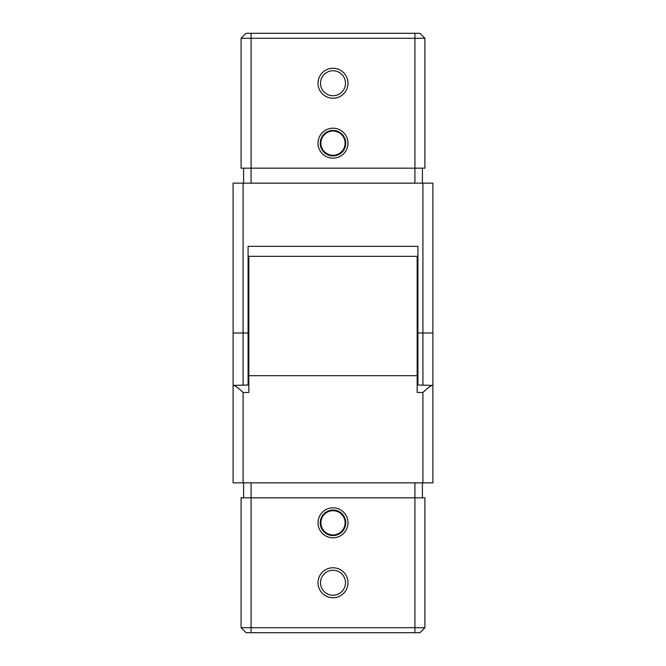 <?xml version="1.0" encoding="UTF-8"?>
<svg xmlns="http://www.w3.org/2000/svg" width="666" height="666" viewBox="0 0 666 666"><rect width="100%" height="100%" fill="white"/><g stroke="black" fill="none" stroke-linecap="round" stroke-linejoin="round"><path stroke-width="1" d="M422.91 482.85L422.91 392.474C428.321 387.404 431.651 385.048 432.9 385.406L432.9 482.85L233.1 482.85L233.1 385.406L248.834 384.981M422.91 392.474L417.166 392.474L417.166 256.327M417.166 375.699L248.834 375.699L248.834 256.327M424.908 627.705L424.908 497.835L241.092 497.835L241.092 627.705L424.908 627.705L419.913 632.7L246.087 632.7L241.092 627.705M233.1 385.406C234.349 385.048 237.679 387.404 243.09 392.474L248.834 392.474L248.834 375.699M333 597.735A14.985 14.985 0 0 1 320.021 575.258A14.985 14.985 0 0 1 345.979 575.258A14.985 14.985 0 0 1 333 597.735M333 537.795A14.985 14.985 0 0 1 320.021 515.317A14.985 14.985 0 0 1 345.979 515.317A14.985 14.985 0 0 1 333 537.795M422.411 482.85L422.411 497.835M243.59 482.85L243.59 497.835M333 595.238A12.488 12.488 0 0 0 343.814 576.506A12.488 12.488 0 0 0 322.186 576.506A12.488 12.488 0 0 0 333 595.238M333 535.298A12.488 12.488 0 0 0 343.814 516.566A12.488 12.488 0 0 0 322.186 516.566A12.488 12.488 0 0 0 333 535.298M417.166 384.981L432.9 385.406M417.915 384.981L417.915 246.337L248.085 246.337L248.085 384.981M233.1 388.411L233.1 183.15L432.9 183.15L432.9 388.411M241.092 38.295L241.092 168.165L424.908 168.165L424.908 38.295L241.092 38.295L246.087 33.3L419.913 33.3L424.908 38.295M333 68.265A14.985 14.985 0 0 1 345.979 90.743A14.985 14.985 0 0 1 320.021 90.743A14.985 14.985 0 0 1 333 68.265M333 128.205A14.985 14.985 0 0 1 345.979 150.683A14.985 14.985 0 0 1 320.021 150.683A14.985 14.985 0 0 1 333 128.205M243.59 183.15L243.59 168.165M422.411 183.15L422.411 168.165M333 70.763A12.488 12.488 0 0 0 322.186 89.494A12.488 12.488 0 0 0 343.814 89.494A12.488 12.488 0 0 0 333 70.763M333 130.703A12.488 12.488 0 0 0 322.186 149.434A12.488 12.488 0 0 0 343.814 149.434A12.488 12.488 0 0 0 333 130.703M417.166 308.025L417.915 308.025M248.834 357.975L248.085 357.975M333 155.678C319.822 156.443 315.751 135.997 328.221 131.652C342.807 124.775 352.955 149.276 337.779 154.728C325.89 160.473 314.31 143.14 324.167 134.357C335.015 122.427 353.763 141.175 341.833 152.023C333.05 161.88 315.717 150.3 321.462 138.411C326.914 123.235 351.415 133.383 344.538 147.969C339.086 163.145 314.585 152.997 321.462 138.411C325.807 125.941 346.253 130.012 345.488 143.19C346.253 156.368 325.807 160.439 321.462 147.969C314.585 133.383 339.086 123.235 344.538 138.411C350.283 150.3 332.95 161.88 324.167 152.023C312.237 141.175 330.985 122.427 341.833 134.357C351.69 143.14 340.11 160.473 328.221 154.728C313.045 149.276 323.193 124.775 337.779 131.652C350.249 135.997 346.178 156.443 333 155.678C316.891 156.452 316.891 129.928 333 130.703C346.178 129.937 350.249 150.383 337.779 154.728C323.193 161.605 313.045 137.104 328.221 131.652C340.11 125.907 351.69 143.24 341.833 152.023C330.985 163.953 312.237 145.205 324.167 134.357C332.95 124.5 350.283 136.08 344.538 147.969C339.086 163.145 314.585 152.997 321.462 138.411C325.807 125.941 346.253 130.012 345.488 143.19C346.262 159.299 319.738 159.299 320.512 143.19C319.747 130.012 340.193 125.941 344.538 138.411C351.415 152.997 326.914 163.145 321.462 147.969C315.717 136.08 333.05 124.5 341.833 134.357C353.763 145.205 335.015 163.953 324.167 152.023C314.31 143.24 325.89 125.907 337.779 131.652C352.955 137.104 342.807 161.605 328.221 154.728C315.751 150.383 319.822 129.937 333 130.703C349.109 129.928 349.109 156.452 333 155.678M333 510.322C346.178 509.557 350.249 530.003 337.779 534.348C323.193 541.225 313.045 516.724 328.221 511.272C340.11 505.527 351.69 522.86 341.833 531.643C330.985 543.573 312.237 524.825 324.167 513.977C332.95 504.12 350.283 515.7 344.538 527.589C339.086 542.765 314.585 532.617 321.462 518.031C326.914 502.855 351.415 513.003 344.538 527.589C340.193 540.059 319.747 535.988 320.512 522.81C319.747 509.632 340.193 505.561 344.538 518.031C351.415 532.617 326.914 542.765 321.462 527.589C315.717 515.7 333.05 504.12 341.833 513.977C353.763 524.825 335.015 543.573 324.167 531.643C314.31 522.86 325.89 505.527 337.779 511.272C352.955 516.724 342.807 541.225 328.221 534.348C315.751 530.003 319.822 509.557 333 510.322C349.109 509.548 349.109 536.072 333 535.298C319.822 536.063 315.751 515.617 328.221 511.272C342.807 504.395 352.955 528.896 337.779 534.348C325.89 540.093 314.31 522.76 324.167 513.977C335.015 502.047 353.763 520.795 341.833 531.643C333.05 541.5 315.717 529.92 321.462 518.031C326.914 502.855 351.415 513.003 344.538 527.589C340.193 540.059 319.747 535.988 320.512 522.81C319.738 506.701 346.262 506.701 345.488 522.81C346.253 535.988 325.807 540.059 321.462 527.589C314.585 513.003 339.086 502.855 344.538 518.031C350.283 529.92 332.95 541.5 324.167 531.643C312.237 520.795 330.985 502.047 341.833 513.977C351.69 522.76 340.11 540.093 328.221 534.348C313.045 528.896 323.193 504.395 337.779 511.272C350.249 515.617 346.178 536.063 333 535.298C316.891 536.072 316.891 509.548 333 510.322M414.918 632.7L414.918 482.85M251.082 632.7L251.082 482.85M243.09 392.474L243.09 482.85M417.915 333L422.91 333L422.91 183.15M243.09 183.15L243.09 384.981M248.085 333L233.1 333M251.082 33.3L251.082 183.15M414.918 33.3L414.918 183.15M422.91 384.981L422.91 333L432.9 333M417.915 256.327L248.085 256.327M417.166 357.975L417.915 357.975M248.834 308.025L248.085 308.025"/></g></svg>
